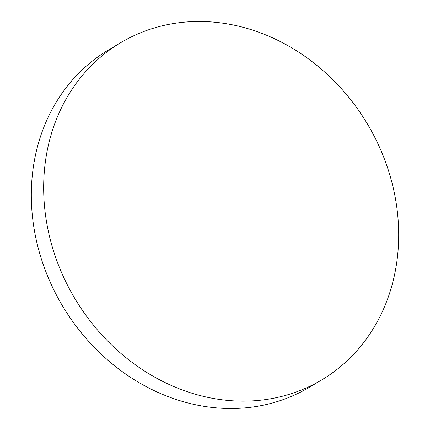 <?xml version="1.0" encoding="UTF-8"?>
<svg xmlns="http://www.w3.org/2000/svg" width="430" height="430" viewBox="0 0 430 430"><rect width="100%" height="100%" fill="white"/><g stroke="black" fill="none" stroke-linecap="round" stroke-linejoin="round"><path stroke-width="0.64" d="M120.518 42.785L108.177 50.154A196.3 170.334 59.2 0 0 54.013 290.282A196.3 170.334 59.2 0 0 295.711 394.482A196.3 170.334 59.2 0 0 309.482 387.215L321.823 379.846A196.3 170.334 59.2 0 0 375.987 139.718A196.3 170.334 59.2 0 0 134.289 35.518A196.3 170.334 59.2 0 0 120.518 42.785A196.3 170.334 59.2 0 0 66.354 282.908A196.3 170.334 59.2 0 0 308.057 387.113A196.3 170.334 59.2 0 0 321.823 379.846"/></g></svg>
